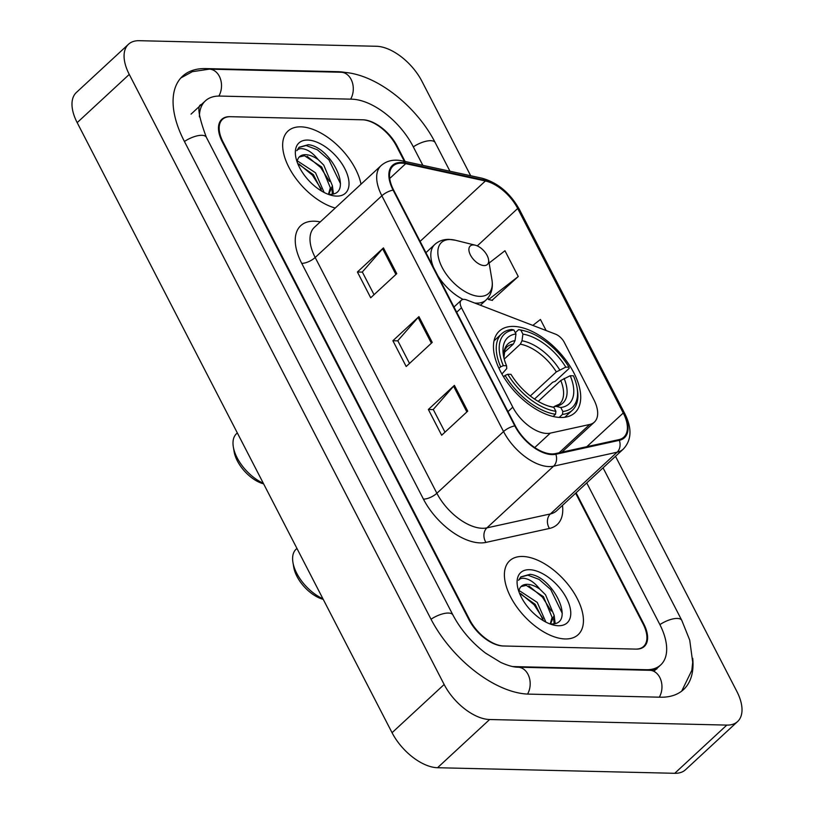 <?xml version="1.0" encoding="UTF-8"?>
<svg xmlns="http://www.w3.org/2000/svg" width="814" height="814" viewBox="0 0 814 814"><rect width="100%" height="100%" fill="white"/><g stroke="black" fill="none" stroke-linecap="round" stroke-linejoin="round"><path stroke-width="1.22" d="M546.896 433.445A31.492 16.829 47.2 0 0 550.315 433.129L589.692 424.481A31.492 16.829 47.2 0 0 594.362 422.12A31.492 16.829 47.2 0 0 593.782 399.501L564.275 342.338A10.501 5.606 47.2 0 0 555.545 334.157L466.636 299.928A10.501 5.606 47.2 0 0 461.294 300.244A10.501 5.606 47.2 0 0 461.487 307.784L512.789 407.173A31.492 16.829 47.2 0 0 546.896 433.445M560.592 417.48A55.627 29.721 47.2 0 0 574.867 412.769A55.627 29.721 47.2 0 0 567.226 361.996A55.627 29.721 47.2 0 0 513.573 326.404A55.627 29.721 47.2 0 0 499.297 331.115A55.627 29.721 47.2 0 0 506.939 381.888A55.627 29.721 47.2 0 0 560.592 417.48M404.314 161.304L396.449 146.062A31.492 16.829 47.2 0 0 362.342 119.79L230.566 116.697A31.492 16.829 47.2 0 0 222.476 119.363A31.492 16.829 47.2 0 0 223.056 141.982L469.647 619.729A31.492 16.829 47.2 0 0 503.754 646.001L635.531 649.094A31.492 16.829 47.2 0 0 643.609 646.428A31.492 16.829 47.2 0 0 643.029 623.809L575.63 493.213M422.842 165.334L413.095 146.449A56.675 30.291 47.2 0 0 351.689 99.176L219.922 96.072A56.675 30.291 47.2 0 0 205.372 100.875A56.675 30.291 47.2 0 0 199.41 116.87M512.535 666.524A56.675 30.291 47.2 0 0 514.397 666.615L646.174 669.719A56.675 30.291 47.2 0 0 660.724 664.916A56.675 30.291 47.2 0 0 659.676 624.196L586.752 482.916M470.685 175.732L421.947 81.298A41.982 22.436 47.2 0 0 376.465 46.276L139.265 40.7A41.982 22.436 47.2 0 0 128.49 44.251A41.982 22.436 47.2 0 0 129.263 74.42L444.149 684.493A41.982 22.436 47.2 0 0 489.631 719.515L726.821 725.091A41.982 22.436 47.2 0 0 737.606 721.54A41.982 22.436 47.2 0 0 736.823 691.371L615.496 456.308M128.49 44.251L76.394 92.46A41.982 22.436 47.2 0 0 77.177 122.629L392.053 732.702A41.982 22.436 47.2 0 0 437.535 767.724L674.735 773.3A41.982 22.436 47.2 0 0 685.51 769.749L737.606 721.54M346.204 72.599A90.273 48.24 47.2 0 0 337.505 71.673L205.728 68.58A90.273 48.24 47.2 0 0 182.56 76.221A90.273 48.24 47.2 0 0 184.218 141.066L430.81 618.813A90.273 48.24 47.2 0 0 528.591 694.118L660.368 697.211A90.273 48.24 47.2 0 0 683.536 689.57A90.273 48.24 47.2 0 0 692.704 658.312M565.211 638.959A50.387 26.923 47.2 0 0 578.144 634.686A50.387 26.923 47.2 0 0 571.225 588.705A50.387 26.923 47.2 0 0 522.629 556.471A50.387 26.923 47.2 0 0 509.696 560.734A50.387 26.923 47.2 0 0 516.615 606.715A50.387 26.923 47.2 0 0 565.211 638.959A50.387 26.923 47.2 0 0 578.144 634.686A50.387 26.923 47.2 0 0 571.225 588.705A50.387 26.923 47.2 0 0 522.629 556.471A50.387 26.923 47.2 0 0 509.696 560.734A50.387 26.923 47.2 0 0 516.615 606.715A50.387 26.923 47.2 0 0 565.211 638.959M360.999 184.198A50.387 26.923 47.2 0 0 300.885 126.842A50.387 26.923 47.2 0 0 287.953 131.105A50.387 26.923 47.2 0 0 291.748 172.375A50.387 26.923 47.2 0 0 335.246 208.038A50.387 26.923 47.2 0 1 291.748 172.375A50.387 26.923 47.2 0 1 287.953 131.105A50.387 26.923 47.2 0 1 300.885 126.842A50.387 26.923 47.2 0 1 360.999 184.198M551.739 453.927A33.588 17.949 -132.8 0 1 515.354 425.905L393.661 190.13A33.588 17.949 -132.8 0 1 393.04 165.995A33.588 17.949 -132.8 0 1 405.728 163.655L485.378 180.983A33.588 17.949 -132.8 0 1 517.694 208.486L623.249 412.993A33.588 17.949 -132.8 0 1 623.87 437.128A33.588 17.949 -132.8 0 1 618.884 439.641L555.382 453.602A33.588 17.949 -132.8 0 1 551.739 453.927M552.096 454.609A34.432 18.396 47.2 0 0 555.83 454.273L619.332 440.323A34.432 18.396 47.2 0 0 623.799 413.013L518.243 208.506A34.432 18.396 47.2 0 0 485.124 180.301L405.474 162.983A34.432 18.396 47.2 0 0 393.101 190.11L514.804 425.895A34.432 18.396 47.2 0 0 552.096 454.609M374.033 294.688L362.322 271.988L382.631 248.728A8.394 3.266 -27.3 0 1 383.445 247.894L357.407 271.998L370.706 297.771L396.754 273.667L383.445 247.894M362.383 272.11L357.407 271.998M444.993 432.173L433.272 409.462L453.591 386.212A8.394 3.266 -27.3 0 1 454.405 385.368L428.368 409.473L441.666 435.256L467.714 411.151L454.405 385.368M433.343 409.595L428.368 409.473M409.513 363.431L397.792 340.72L418.111 317.47A8.394 3.266 -27.3 0 1 418.925 316.626L392.887 340.73L406.186 366.514L432.234 342.409L418.925 316.626M397.863 340.852L392.887 340.73M405.087 161.467L397.14 146.082A31.492 16.829 47.2 0 0 363.034 119.811L229.874 116.677A31.492 16.829 47.2 0 0 221.784 119.343A31.492 16.829 47.2 0 0 222.364 141.972L468.956 619.719A31.492 16.829 47.2 0 0 503.062 645.98L636.222 649.114A31.492 16.829 47.2 0 0 644.312 646.448A31.492 16.829 47.2 0 0 643.721 623.829L576.088 492.785M492.043 300.295L518.264 276.526L504.955 250.743L489.122 263.034M546.143 330.535L540.435 319.485L532.814 325.407M487.82 298.138L488.563 299.562L492.48 300.386M518.264 276.526L488.563 299.562M518.935 591.045L520.044 591.106L537.25 602.411L545.889 622.11M519.515 593.274L535.185 604.324L543.457 620.756M550.63 623.911C576.882 625.803 553.266 576.424 530.006 574.328L520.868 576.882L518.549 580.301C520.35 577.94 523.524 577.625 528.082 579.385C532.03 580.982 535.927 584.208 539.794 589.092A23.728 12.678 47.2 0 0 527.38 584.31A23.728 12.678 47.2 0 0 521.296 586.324A23.728 12.678 47.2 0 0 518.996 590.73M539.794 589.092L545.522 594.759L554.171 615.455L550.529 623.9M521.021 586.589L526.241 585.368L543.457 596.672L552.106 617.378L550.223 623.89M558.384 625.732A34.229 18.284 47.2 0 0 566.534 598.239A34.229 18.284 47.2 0 0 529.456 569.698A34.229 18.284 47.2 0 0 517.429 586.1A34.229 18.284 47.2 0 0 553.449 625.03A34.229 18.284 47.2 0 0 558.384 625.732M520.665 577.075L527.848 575.152L539.133 579.426L550.712 589.509L562.26 613.359M528.907 585.927L542.439 597.161L551.251 611.039M553.683 618.935L554.141 623.626M520.634 593.579L534.177 604.822L542.979 618.691M554.171 615.547L555.158 623.361M296.937 548.412L296.133 549.165A33.588 17.949 47.2 0 0 292.938 562.423L293.742 567.216A28.337 15.14 47.2 0 0 323.229 599.358M292.938 562.423A33.588 17.949 47.2 0 0 322.914 598.738M515.333 332.702L518.66 329.619L520.858 330.148A49.959 26.699 47.2 0 1 524.481 330.86A49.959 26.699 47.2 0 1 568.996 367.216L565.791 367.134A45.136 24.115 47.2 0 0 522.914 334.116L521.988 340.781L520.339 344.18L504.242 359.076M530.301 395.991L556.338 371.906L565.791 367.134M570.217 375.732L573.432 375.803A49.959 26.699 47.2 0 1 577.065 387.688A49.959 26.699 47.2 0 1 562.85 411.497L560.795 407.519A45.136 24.115 47.2 0 0 570.217 375.732L560.775 380.494L538.207 401.383M568.996 367.216L569.088 368.447L555.158 381.349L552.645 382.275L534.513 399.064M511.731 329.456A52.065 27.818 47.2 0 0 501.719 333.73A52.065 27.818 47.2 0 0 500.641 366.839L503.337 365.669A49.959 26.699 47.2 0 1 513.919 329.985L511.731 329.456M498.992 368.366L500.641 366.839M524.481 330.86L522.588 330.392A52.065 27.818 47.2 0 0 518.66 329.619M562.85 411.497L562.433 414.428A52.065 27.818 47.2 0 0 572.446 410.154A52.065 27.818 47.2 0 0 577.391 389.601L577.065 387.688M562.433 414.428L559.198 417.419M513.919 329.985L515.974 333.954A45.136 24.115 47.2 0 0 503.439 355.423A45.136 24.115 47.2 0 0 506.542 365.74L503.337 365.669M522.914 334.116L520.858 330.148M506.542 365.74L506.766 368.549L501.912 374.013M504.029 352.696L513.4 344.017L515.048 340.618L515.974 333.954M552.92 407.132L555.809 406.318L560.795 407.519M553.113 416.473L555.504 414.265L555.911 411.324A49.959 26.699 47.2 0 1 507.773 374.257L505.077 375.437A52.065 27.818 47.2 0 0 555.504 414.265M505.077 375.437L503.581 376.821M507.773 374.257L510.978 374.338A45.136 24.115 47.2 0 0 550.946 406.756A45.136 24.115 47.2 0 0 553.856 407.356L555.911 411.324M553.856 407.356L548.687 406.115M237.332 432.926L236.528 433.679A33.588 17.949 47.2 0 0 233.333 446.937L234.137 451.729A28.337 15.14 47.2 0 0 263.624 483.872M233.333 446.937A33.588 17.949 47.2 0 0 263.309 483.251M473.453 244.943A12.597 6.726 47.2 0 0 470.451 255.057A12.597 6.726 47.2 0 0 484.096 265.567A12.597 6.726 47.2 0 0 488.532 259.524A12.597 6.726 47.2 0 0 475.274 245.197A12.597 6.726 47.2 0 0 473.453 244.943M297.181 161.416L298.29 161.477L315.506 172.782L324.145 192.48M297.761 163.645L313.441 174.695L321.703 191.127M328.876 194.281C355.138 196.174 331.522 146.795 308.262 144.709L299.114 147.253L296.795 150.671C298.606 148.311 301.78 147.995 306.339 149.756C310.276 151.353 314.184 154.589 318.05 159.463A23.728 12.678 47.2 0 0 305.637 154.68A23.728 12.678 47.2 0 0 299.542 156.695A23.728 12.678 47.2 0 0 297.252 161.101M318.05 159.463L323.779 165.13L332.427 185.836L328.775 194.281M299.277 156.96L304.497 155.739L321.713 167.043L330.352 187.749L328.469 194.261M336.63 196.103A34.229 18.284 47.2 0 0 344.79 168.61A34.229 18.284 47.2 0 0 307.712 140.069A34.229 18.284 47.2 0 0 295.675 156.471A34.229 18.284 47.2 0 0 331.695 195.401A34.229 18.284 47.2 0 0 336.63 196.103M298.921 147.446L306.095 145.523L317.389 149.796L328.968 159.88L340.506 183.73M307.153 156.298L320.696 167.542L329.497 181.41M331.929 189.306L332.387 193.997M298.891 163.95L312.423 175.193L321.235 189.062M332.417 185.918L333.414 193.732M550.315 433.129L534.737 447.547M589.692 424.481L559.116 452.777M461.487 307.784L456.685 312.24M512.789 407.173L507.987 411.619M184.432 141.483A16.799 6.532 -27.3 0 1 206.339 137.24C198.474 116.087 196.856 105.169 201.465 104.487M180.871 77.941L192.318 71.683L209.31 69.149A16.799 12.607 91.3 0 1 220.329 78.592A16.799 12.607 91.3 0 1 218.864 96.062M209.31 69.149L341.086 72.253A16.799 12.607 91.3 0 1 352.096 81.685A16.799 12.607 91.3 0 1 350.651 99.145M341.086 72.253C374.511 72.568 416.3 105.474 435.205 142.623A16.799 6.532 152.7 0 0 413.309 146.866M603.052 467.826L681.786 620.37A16.799 6.532 152.7 0 0 659.889 624.613M659.32 697.191A16.799 12.607 -88.7 0 0 660.764 679.721A16.799 12.607 -88.7 0 0 649.755 670.298L517.979 667.195C513.614 667.215 507.834 665.598 500.651 662.362L485.51 653.082C471.55 642.368 460.693 629.67 452.92 614.987L206.339 137.24M527.553 694.077A16.799 12.607 -88.7 0 0 528.988 676.617A16.799 12.607 -88.7 0 0 517.979 667.195M431.013 619.23A16.799 6.532 -27.3 0 1 452.92 614.987M77.177 122.629L129.263 74.42M674.735 773.3L726.821 725.091M437.535 767.724L489.631 719.515M392.053 732.702L444.149 684.493M205.036 69.221L205.728 68.58M336.986 72.151L337.505 71.673M645.655 670.197L646.174 669.719M562.474 505.382A52.483 28.042 -132.8 0 1 549.47 528.449L485.968 542.399A52.483 28.042 -132.8 0 1 423.433 499.124L301.729 263.349A10.501 4.08 152.7 0 0 315.181 257.489L436.874 493.264A41.982 22.436 47.2 0 0 482.356 528.286A41.982 22.436 47.2 0 0 486.904 527.879L550.406 513.929A41.982 22.436 47.2 0 0 556.644 510.785L623.321 449.074A41.982 22.436 -132.8 0 1 617.093 452.218A10.501 8.466 -102.4 0 0 619.332 440.323M301.729 263.349A52.483 28.042 -132.8 0 1 314.235 221.205A52.483 28.042 -132.8 0 1 320.248 221.917M314.408 227.32A41.982 22.436 47.2 0 0 315.181 257.489L381.858 195.777A41.982 22.436 -132.8 0 1 381.084 165.618L314.408 227.32M549.47 528.449A10.501 8.466 77.6 0 1 550.406 513.929L617.093 452.218L553.581 466.178A41.982 22.436 -132.8 0 1 549.033 466.585A41.982 22.436 -132.8 0 1 503.551 431.562A10.501 4.08 -27.3 0 1 514.804 425.895M555.83 454.273A10.501 8.466 -102.4 0 1 553.581 466.178L486.904 527.879A10.501 8.466 77.6 0 0 485.968 542.399M623.321 449.074C631.613 440.15 632.152 428.439 624.938 413.939A10.501 4.08 152.7 0 0 623.799 413.013M518.243 208.506A10.501 4.08 -27.3 0 1 519.383 209.422C510.175 193.03 497.71 182.621 481.99 178.195L402.34 160.877C393.803 159.086 386.721 160.663 381.084 165.618M485.124 180.301A10.501 7.051 -77.7 0 0 481.99 178.195M405.474 162.983A10.501 7.051 -77.7 0 0 402.34 160.877M393.101 190.11A10.501 4.08 152.7 0 0 381.858 195.777L503.551 431.562L436.874 493.264A10.501 4.08 152.7 0 1 423.433 499.124M517.694 208.486L477.269 245.899M485.378 180.983L420.116 241.371M405.728 163.655L389.733 178.47M623.249 412.993L586.843 446.683M418.111 317.47L431.389 343.193M453.591 386.212L466.87 411.935M382.631 248.728L395.909 274.45M556.338 371.906A38.838 20.757 47.2 0 0 520.339 344.18M554.66 406.278L559.503 404.1A38.838 20.757 47.2 0 0 560.775 380.494M515.048 340.618A40.374 21.571 47.2 0 0 503.897 357.692M559.666 369.8A40.374 21.571 47.2 0 0 521.988 340.781M555.809 406.318A40.374 21.571 47.2 0 0 564.102 378.388M513.4 344.017A38.838 20.757 47.2 0 0 506.756 347.1L504.945 349.623L503.907 357.733M425.936 252.666L434.788 244.475C438.665 240.975 443.457 239.275 449.165 239.377L455.392 240.242A34.717 18.549 47.2 0 0 450.386 239.53A34.717 18.549 47.2 0 0 442.124 267.409A34.717 18.549 47.2 0 0 479.721 296.367A34.717 18.549 47.2 0 0 491.931 279.721C493.264 288.115 491.32 294.851 486.121 299.949A37.79 20.187 47.2 0 1 476.424 303.144A37.79 20.187 47.2 0 1 474.684 303.032M434.788 244.475A37.79 20.187 47.2 0 0 433.506 267.338M437.942 275.926A37.79 20.187 47.2 0 0 463.146 299.41M594.362 422.12L561.904 452.167M461.294 300.244L453.988 307.01M435.205 142.623L449.969 171.235M681.694 691.127L691.839 670.309L692.704 662.209L689.733 640.15L681.786 620.37M656.817 668.538C657.631 669.057 655.28 669.637 649.755 670.298M191.046 114.133L205.372 100.875M653.825 671.296L660.724 664.916M624.938 413.939L519.383 209.422M494.037 340.842L501.719 333.73M564.753 417.267L572.446 410.154M480.402 305.23L486.121 299.949M475.274 245.197L455.392 240.242M488.532 259.524L491.931 279.721"/></g></svg>
